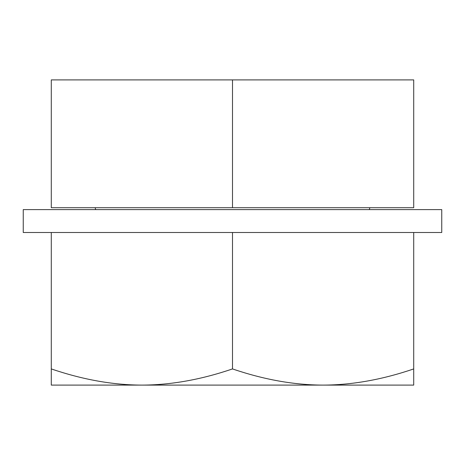 <?xml version="1.0" encoding="UTF-8"?>
<svg xmlns="http://www.w3.org/2000/svg" width="465" height="465" viewBox="0 0 465 465"><rect width="100%" height="100%" fill="white"/><g stroke="black" fill="none" stroke-linecap="round" stroke-linejoin="round"><path stroke-width="0.7" d="M369.332 209.61L369.844 207.704M95.668 209.61L95.156 207.704M232.5 207.704L51.284 207.704L51.284 79.899L232.5 79.899L232.5 207.704L413.716 207.704L413.716 79.899L232.5 79.899M141.895 385.101L51.284 385.101L51.284 368.919C82.642 379.626 112.844 385.02 141.895 385.101L323.105 385.101C294.06 385.02 263.858 379.626 232.5 368.919C201.136 379.626 170.934 385.026 141.895 385.101L113.373 385.101M413.716 385.101L323.105 385.101C352.15 385.026 382.352 379.626 413.716 368.919L413.716 385.101M413.716 232.5L441.75 232.5L441.75 209.61L23.25 209.61L23.25 232.5L413.716 232.5L413.716 368.919M232.5 232.5L232.5 368.919M51.284 232.5L51.284 368.919"/></g></svg>

